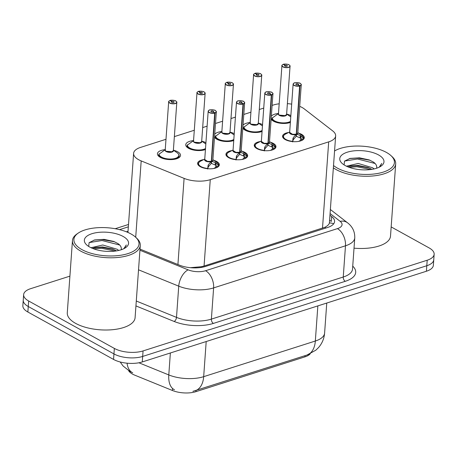 <?xml version="1.0" encoding="UTF-8"?>
<svg xmlns="http://www.w3.org/2000/svg" width="457" height="457" viewBox="0 0 457 457"><rect width="100%" height="100%" fill="white"/><g stroke="black" fill="none" stroke-linecap="round" stroke-linejoin="round"><path stroke-width="0.69" d="M213.807 160.298A10.877 4.684 -175.9 0 1 216.664 161.47A10.877 4.684 -175.9 0 1 219.337 164.857A10.877 4.684 -175.9 0 1 212.145 168.713A10.877 4.684 -175.9 0 1 200.309 166.691A10.877 4.684 -175.9 0 1 197.635 163.303A10.877 4.684 -175.9 0 1 203.742 159.584M242.119 151.261A10.877 4.684 -175.9 0 1 244.975 152.432A10.877 4.684 -175.9 0 1 247.648 155.82A10.877 4.684 -175.9 0 1 240.456 159.676A10.877 4.684 -175.9 0 1 228.62 157.654A10.877 4.684 -175.9 0 1 225.947 154.266A10.877 4.684 -175.9 0 1 232.053 150.547M270.43 142.224A10.877 4.684 -175.9 0 1 273.286 143.395A10.877 4.684 -175.9 0 1 275.959 146.783A10.877 4.684 -175.9 0 1 268.762 150.639A10.877 4.684 -175.9 0 1 256.931 148.616A10.877 4.684 -175.9 0 1 254.258 145.229A10.877 4.684 -175.9 0 1 260.364 141.51M298.741 133.187A10.877 4.684 -175.9 0 1 301.597 134.358A10.877 4.684 -175.9 0 1 304.271 137.746A10.877 4.684 -175.9 0 1 297.073 141.601A10.877 4.684 -175.9 0 1 285.242 139.579A10.877 4.684 -175.9 0 1 282.569 136.192A10.877 4.684 -175.9 0 1 288.675 132.473M173.511 150.244A11.574 4.981 -175.9 0 1 177.682 151.793A11.574 4.981 -175.9 0 1 180.526 155.397A11.574 4.981 -175.9 0 1 172.872 159.499A11.574 4.981 -175.9 0 1 160.281 157.351A11.574 4.981 -175.9 0 1 157.437 153.746A11.574 4.981 -175.9 0 1 165.223 149.633M205.439 149.548A11.574 4.981 -175.9 0 1 188.592 148.314A11.574 4.981 -175.9 0 1 185.748 144.709A11.574 4.981 -175.9 0 1 193.534 140.596M233.75 140.51A11.574 4.981 -175.9 0 1 216.904 139.276A11.574 4.981 -175.9 0 1 214.499 137.226M262.061 131.473A11.574 4.981 -175.9 0 1 245.215 130.234A11.574 4.981 -175.9 0 1 242.81 128.189M290.372 122.436A11.574 4.981 -175.9 0 1 273.526 121.196A11.574 4.981 -175.9 0 1 271.121 119.151M165.988 139.288L140.567 147.405A20.399 8.78 4.1 0 0 133.61 153.352A20.399 8.78 4.1 0 0 141.184 160.915L184.097 178.373A20.399 8.78 4.1 0 0 210.26 179.675L328.692 141.87A20.399 8.78 4.1 0 0 335.644 135.918A20.399 8.78 4.1 0 0 332.725 130.93L304.231 108.869A20.399 8.78 4.1 0 0 302.134 107.509A20.399 8.78 4.1 0 0 299.706 106.35M128.611 370.65A18.36 7.9 4.1 0 0 134.861 375.208L172.409 390.484A18.36 7.9 4.1 0 0 195.956 391.655L304.962 356.854A18.36 7.9 4.1 0 0 310.252 353.758M190.403 267.688L201.36 266.711L204.068 266.025L324.847 227.295C327.652 225.844 329.171 224.381 329.406 222.902L335.644 135.918M291.68 104.145A20.399 8.78 4.1 0 0 287.373 103.642M279.181 103.802A20.399 8.78 4.1 0 0 273.417 104.996L272.109 105.413M263.735 108.086L259.29 109.503M250.922 112.176L243.798 114.45M235.424 117.123L230.979 118.54M222.61 121.214L215.487 123.487M207.112 126.161L202.668 127.577M194.299 130.251L174.357 136.614M243.027 125.155A11.574 4.981 -175.9 0 1 250.15 122.522M258.445 123.133A11.574 4.981 -175.9 0 1 262.547 124.647M214.721 134.192A11.574 4.981 -175.9 0 1 221.839 131.559M230.134 132.17A11.574 4.981 -175.9 0 1 234.241 133.684M201.823 141.207A11.574 4.981 -175.9 0 1 205.93 142.721M271.338 116.118A11.574 4.981 -175.9 0 1 278.462 113.485M286.756 114.096A11.574 4.981 -175.9 0 1 290.858 115.61M391.169 226.912L429.134 247.923A20.399 8.78 -175.9 0 1 434.15 254.275A20.399 8.78 -175.9 0 1 427.192 260.227L143.064 350.925A20.399 8.78 -175.9 0 1 114.347 348.411L28.654 300.992L28.26 306.504A20.399 8.78 -175.9 0 1 23.244 300.152A20.399 8.78 -175.9 0 0 28.26 306.504L113.947 353.918L28.26 306.504L27.866 312.011A20.399 8.78 -175.9 0 1 22.85 305.659L23.638 294.639A20.399 8.78 -175.9 0 1 30.596 288.693L69.91 276.142M143.064 350.925L142.67 356.431A20.399 8.78 -175.9 0 1 113.947 353.918A20.399 8.78 -175.9 0 0 142.67 356.431L426.798 265.734L142.67 356.431L142.276 361.944A20.399 8.78 -175.9 0 1 113.553 359.431L27.866 312.011M434.15 254.275L433.756 259.782A20.399 8.78 -175.9 0 1 426.798 265.734A20.399 8.78 -175.9 0 0 433.756 259.782L433.362 265.294A20.399 8.78 -175.9 0 1 426.404 271.241L142.276 361.944M28.654 300.992A20.399 8.78 -175.9 0 1 23.638 294.639M140.013 249.111L179.407 265.134A20.399 8.78 4.1 0 0 205.57 266.437L327.623 227.472A20.399 8.78 4.1 0 0 334.575 221.525A20.399 8.78 4.1 0 0 331.656 216.532L329.96 215.218M128.029 231.219A20.399 8.78 4.1 0 0 126.446 231.825M329.611 220.12L331.302 221.428L331.656 216.532M283.191 64.426L283.283 64.391A3.942 1.697 4.1 0 0 283.032 66.728A3.942 1.697 4.1 0 0 288.584 67.213A3.942 1.697 4.1 0 0 288.961 64.837A3.942 1.697 4.1 0 0 283.54 64.311L285.151 65.277L285.088 66.162M278.679 113.359L272.029 118.197A10.197 4.393 4.1 0 0 272.006 118.306A10.197 4.393 4.1 0 0 274.514 121.482A10.197 4.393 4.1 0 0 278.993 123.024M284.768 123.441A10.197 4.393 4.1 0 0 288.875 122.739A10.197 4.393 4.1 0 0 290.395 122.11M279.467 115.118A4.079 1.754 4.1 0 0 285.208 115.621A4.079 1.754 4.1 0 0 286.602 114.427L285.208 115.621L279.467 115.113A4.079 1.754 4.1 0 1 278.462 113.844L281.918 65.614A4.079 1.754 -175.9 0 1 282.54 64.768M285.151 65.277A1.36 0.583 -175.9 0 1 287.019 65.454A1.36 0.583 -175.9 0 1 287.356 65.882A1.36 0.583 -175.9 0 1 286.453 66.362A1.36 0.583 -175.9 0 1 284.974 66.111A1.36 0.583 -175.9 0 1 284.642 65.682A1.36 0.583 -175.9 0 1 285.059 65.305L285.002 66.122M285.059 65.305L283.283 64.391M290.441 121.436A9.94 4.279 -175.9 0 1 279.05 122.442A9.94 4.279 -175.9 0 1 272.309 117.746L272.018 118.283L273.874 121.088L279.113 123.047M292.571 141.916L293.285 137.637L296.262 134.255L296.113 136.392L293.126 139.859L292.777 141.619M300.763 83.82A4.079 1.754 -175.9 0 1 301.254 84.745A4.079 1.754 -175.9 0 1 299.992 85.887L296.53 134.169L300.249 135.415L303.539 138.282C303.974 137.814 303.322 136.774 301.597 135.169A9.94 4.284 -175.9 0 1 303.311 137.928M299.992 85.887L299.906 85.716A3.942 1.697 4.1 0 0 300.158 83.38A3.942 1.697 4.1 0 0 294.605 82.894A3.942 1.697 4.1 0 0 294.228 85.276A3.942 1.697 4.1 0 0 299.649 85.802L296.267 134.209L292.549 134.301L289.658 132.393A4.079 1.754 4.1 0 0 290.658 133.661A4.079 1.754 4.1 0 0 296.267 134.209L296.262 134.255M283.22 136.694A10.197 4.393 4.1 0 0 283.203 136.849A10.197 4.393 4.1 0 0 284.026 138.774M300.992 135.935L300.78 138.808L303.494 139.031L303.471 139.328L303.545 138.311A10.197 4.393 4.1 0 0 303.534 137.917M298.53 141.407A7.478 3.222 4.1 0 0 300.672 139.711L300.78 138.808M299.649 85.802L298.038 84.836A1.36 0.583 -175.9 0 1 296.17 84.654A1.36 0.583 -175.9 0 1 295.833 84.231A1.36 0.583 -175.9 0 1 296.736 83.751A1.36 0.583 -175.9 0 1 298.215 84.002A1.36 0.583 -175.9 0 1 298.547 84.425A1.36 0.583 -175.9 0 1 298.13 84.808L298.124 84.888M296.53 134.169L296.376 136.306L296.147 135.883M296.267 134.209L296.267 134.209A4.079 1.759 -175.9 0 1 289.989 133.164M296.285 133.992L296.53 134.118A4.079 1.754 4.1 0 0 297.793 132.976L301.254 84.745C301.574 84.682 301.226 84.231 300.215 83.385C300.466 82.803 294.234 82.226 293.92 83.157L293.114 84.157A4.079 1.754 -175.9 0 1 293.731 83.317M298.13 84.808L299.906 85.716M300.82 138.203L296.376 136.306M303.494 139.031L303.528 138.42A10.197 4.393 4.1 0 0 303.545 138.311M254.88 73.463L254.972 73.428A3.942 1.697 4.1 0 0 254.72 75.765A3.942 1.697 4.1 0 0 260.273 76.25A3.942 1.697 4.1 0 0 260.65 73.874A3.942 1.697 4.1 0 0 255.229 73.349L256.84 74.314L256.777 75.199M250.367 122.396L243.707 127.32A10.197 4.393 4.1 0 0 246.203 130.519A10.197 4.393 4.1 0 0 250.682 132.062M256.457 132.479A10.197 4.393 4.1 0 0 260.564 131.776A10.197 4.393 4.1 0 0 262.084 131.148M251.156 124.155A4.079 1.754 4.1 0 0 256.897 124.658A4.079 1.754 4.1 0 0 258.291 123.464L256.897 124.658L251.156 124.155A4.079 1.754 4.1 0 1 250.15 122.882L253.606 74.651A4.079 1.754 -175.9 0 1 254.229 73.805M256.84 74.314A1.36 0.583 -175.9 0 1 258.708 74.491A1.36 0.583 -175.9 0 1 259.045 74.919A1.36 0.583 -175.9 0 1 258.142 75.399A1.36 0.583 -175.9 0 1 256.663 75.148A1.36 0.583 -175.9 0 1 256.331 74.725A1.36 0.583 -175.9 0 1 256.748 74.342L256.691 75.159M256.748 74.342L254.972 73.428M262.129 130.474A9.94 4.279 -175.9 0 1 250.739 131.479A9.94 4.279 -175.9 0 1 244.004 126.783L243.707 127.235A10.197 4.393 4.1 0 0 243.695 127.343L245.563 130.125L250.802 132.084M226.569 82.5L226.661 82.466A3.942 1.697 4.1 0 0 226.409 84.802A3.942 1.697 4.1 0 0 231.962 85.288A3.942 1.697 4.1 0 0 232.339 82.911A3.942 1.697 4.1 0 0 226.918 82.386L228.529 83.351L228.466 84.237M215.396 136.272L215.401 136.272A10.197 4.393 4.1 0 0 215.384 136.38A10.197 4.393 4.1 0 0 217.892 139.556A10.197 4.393 4.1 0 0 222.37 141.099M228.146 141.516A10.197 4.393 4.1 0 0 232.253 140.813A10.197 4.393 4.1 0 0 233.773 140.185M222.845 133.193A4.079 1.754 4.1 0 0 228.586 133.695A4.079 1.754 4.1 0 0 229.98 132.501L228.586 133.695L222.845 133.193A4.079 1.754 4.1 0 1 221.839 131.919L225.301 83.688A4.079 1.754 -175.9 0 1 225.918 82.843M228.529 83.351A1.36 0.583 -175.9 0 1 230.397 83.528A1.36 0.583 -175.9 0 1 230.734 83.957A1.36 0.583 -175.9 0 1 229.831 84.436A1.36 0.583 -175.9 0 1 228.351 84.185A1.36 0.583 -175.9 0 1 228.02 83.762A1.36 0.583 -175.9 0 1 228.437 83.38L228.38 84.197M228.437 83.38L226.661 82.466M222.056 131.433L215.396 136.357L217.252 139.162L222.49 141.122M233.818 139.511A9.94 4.279 -175.9 0 1 222.428 140.516A9.94 4.279 -175.9 0 1 215.693 135.826L215.407 136.272M198.258 91.537L198.349 91.503A3.942 1.697 4.1 0 0 198.104 93.839A3.942 1.697 4.1 0 0 203.656 94.325A3.942 1.697 4.1 0 0 204.028 91.948A3.942 1.697 4.1 0 0 198.606 91.423L200.217 92.388L200.155 93.274M193.745 140.47L187.096 145.309A10.197 4.393 4.1 0 0 187.073 145.417A10.197 4.393 4.1 0 0 189.581 148.594A10.197 4.393 4.1 0 0 194.059 150.136M199.835 150.553A10.197 4.393 4.1 0 0 203.942 149.85A10.197 4.393 4.1 0 0 205.461 149.222M194.533 142.23A4.079 1.754 4.1 0 0 200.275 142.733A4.079 1.754 4.1 0 0 201.668 141.544L200.275 142.733L194.533 142.23A4.079 1.754 4.1 0 1 193.528 140.956L196.99 92.725A4.079 1.754 -175.9 0 1 197.607 91.88M200.217 92.388A1.36 0.583 -175.9 0 1 202.085 92.565A1.36 0.583 -175.9 0 1 202.422 92.994A1.36 0.583 -175.9 0 1 201.52 93.474A1.36 0.583 -175.9 0 1 200.04 93.222A1.36 0.583 -175.9 0 1 199.709 92.8A1.36 0.583 -175.9 0 1 200.126 92.417L200.069 93.234M200.126 92.417L198.349 91.503M205.507 148.554A9.94 4.279 -175.9 0 1 194.116 149.553A9.94 4.279 -175.9 0 1 187.381 144.863L187.084 145.395L188.941 148.199L194.179 150.159M169.947 100.574L170.038 100.54A3.942 1.697 4.1 0 0 169.793 102.876A3.942 1.697 4.1 0 0 175.345 103.362A3.942 1.697 4.1 0 0 175.717 100.986A3.942 1.697 4.1 0 0 170.295 100.46L171.906 101.425L171.843 102.311M165.434 149.508L158.785 154.346A10.197 4.393 4.1 0 0 158.768 154.455A10.197 4.393 4.1 0 0 161.27 157.631A10.197 4.393 4.1 0 0 165.748 159.179M171.524 159.59A10.197 4.393 4.1 0 0 175.631 158.887A10.197 4.393 4.1 0 0 179.11 155.911A10.197 4.393 4.1 0 0 179.115 155.74M166.222 151.267A4.079 1.754 4.1 0 0 171.963 151.77A4.079 1.754 4.1 0 0 173.357 150.582L171.963 151.77L166.222 151.267A4.079 1.754 4.1 0 1 165.217 149.993L168.679 101.762A4.079 1.754 -175.9 0 1 169.296 100.917M171.906 101.425A1.36 0.583 -175.9 0 1 173.774 101.608A1.36 0.583 -175.9 0 1 174.111 102.031A1.36 0.583 -175.9 0 1 173.209 102.511A1.36 0.583 -175.9 0 1 171.735 102.259A1.36 0.583 -175.9 0 1 171.398 101.837A1.36 0.583 -175.9 0 1 171.821 101.454L171.758 102.271M171.821 101.454L170.038 100.54M175.631 158.887L179.11 155.911L178.984 157.648M179.11 155.911C179.367 155.106 178.721 154.06 177.173 152.775A9.94 4.279 -175.9 0 1 171.626 158.996A9.94 4.279 -175.9 0 1 159.07 153.9L158.773 154.432L160.63 157.237L165.868 159.196M264.266 150.953L264.974 146.674L267.951 143.292L267.802 145.429L264.814 148.896L264.466 150.656M272.452 92.857A4.079 1.754 -175.9 0 1 272.943 93.782A4.079 1.754 -175.9 0 1 271.681 94.925L268.219 143.207L271.938 144.452L275.228 147.32C275.662 146.851 275.011 145.812 273.286 144.206A9.94 4.284 -175.9 0 1 275 146.971M271.681 94.925L271.595 94.753A3.942 1.697 4.1 0 0 271.846 92.417A3.942 1.697 4.1 0 0 266.294 91.931A3.942 1.697 4.1 0 0 265.917 94.313A3.942 1.697 4.1 0 0 271.338 94.839L267.956 143.247L264.237 143.338L261.347 141.43A4.079 1.754 4.1 0 0 262.347 142.698A4.079 1.754 4.1 0 0 267.956 143.247L267.951 143.292M254.909 145.732A10.197 4.393 4.1 0 0 254.892 145.892A10.197 4.393 4.1 0 0 255.714 147.811M272.68 144.972L272.475 147.845L275.183 148.068L275.16 148.365L275.234 147.348A10.197 4.393 4.1 0 0 275.223 146.954M270.218 150.444A7.478 3.222 4.1 0 0 272.361 148.748L272.475 147.845M271.338 94.839L269.727 93.874A1.36 0.583 -175.9 0 1 267.859 93.691A1.36 0.583 -175.9 0 1 267.528 93.268A1.36 0.583 -175.9 0 1 268.425 92.788A1.36 0.583 -175.9 0 1 269.904 93.039A1.36 0.583 -175.9 0 1 270.236 93.462A1.36 0.583 -175.9 0 1 269.819 93.845L269.813 93.925M268.219 143.207L268.07 145.343L267.836 144.92M267.956 143.247L267.956 143.247A4.079 1.759 -175.9 0 1 261.678 142.201M267.973 143.03L268.219 143.155A4.079 1.754 4.1 0 0 269.481 142.013L272.943 93.782C273.263 93.719 272.915 93.268 271.904 92.423C272.155 91.84 265.923 91.263 265.608 92.194L264.803 93.194A4.079 1.754 -175.9 0 1 265.42 92.354M269.819 93.845L271.595 94.753M272.509 147.24L268.07 145.343M275.183 148.068L275.217 147.457A10.197 4.393 4.1 0 0 275.234 147.348M235.955 159.99L236.663 155.711L239.645 152.33L239.491 154.466L236.503 157.933L236.155 159.693M239.662 152.067L243.627 153.489L246.917 156.357C247.351 155.888 246.706 154.849 244.975 153.244A9.94 4.284 -175.9 0 1 246.689 156.008M239.645 152.278L235.926 152.375L233.036 150.467A4.079 1.754 4.1 0 0 234.041 151.735A4.079 1.754 4.1 0 0 239.645 152.284L239.645 152.33M244.141 101.894A4.079 1.754 -175.9 0 1 244.632 102.819A4.079 1.754 -175.9 0 1 243.37 103.962L243.284 103.79A3.942 1.697 4.1 0 0 243.535 101.454A3.942 1.697 4.1 0 0 237.983 100.968A3.942 1.697 4.1 0 0 237.606 103.351A3.942 1.697 4.1 0 0 243.027 103.876L241.416 102.911A1.36 0.583 -175.9 0 1 239.548 102.728A1.36 0.583 -175.9 0 1 239.217 102.305A1.36 0.583 -175.9 0 1 240.114 101.825A1.36 0.583 -175.9 0 1 241.593 102.077A1.36 0.583 -175.9 0 1 241.924 102.499A1.36 0.583 -175.9 0 1 241.507 102.882L241.502 102.962M226.598 154.769A10.197 4.393 4.1 0 0 226.581 154.929A10.197 4.393 4.1 0 0 227.403 156.848M244.369 154.009L244.164 156.882L246.871 157.105L246.849 157.402M241.907 159.482A7.478 3.222 4.1 0 0 244.049 157.785L244.164 156.882M243.027 103.876L239.645 152.284A4.079 1.759 -175.9 0 1 233.367 151.238M239.908 152.244L239.759 154.38L239.525 153.958M239.914 152.192L239.914 152.198A4.079 1.754 4.1 0 0 241.176 151.05L244.632 102.819C244.952 102.756 244.604 102.305 243.592 101.46C243.844 100.877 237.611 100.3 237.297 101.231L236.492 102.231A4.079 1.754 -175.9 0 1 237.109 101.391M243.37 103.962L239.914 152.198M241.507 102.882L243.284 103.79M244.198 156.277L239.759 154.38M246.911 155.991A10.197 4.393 4.1 0 1 246.929 156.385A10.197 4.393 4.1 0 1 246.917 156.494L246.906 156.494M246.917 156.494L246.871 157.105M207.644 169.027L208.352 164.749L211.334 161.367L211.18 163.503L208.192 166.971L207.849 168.73M215.83 110.931A4.079 1.754 -175.9 0 1 216.321 111.856A4.079 1.754 -175.9 0 1 215.058 112.999L211.597 161.287L215.321 162.526L218.606 165.394C219.04 164.926 218.395 163.886 216.664 162.281A9.94 4.284 -175.9 0 1 218.377 165.046M215.058 112.999L214.973 112.828A3.942 1.697 4.1 0 0 215.224 110.497A3.942 1.697 4.1 0 0 209.672 110.006A3.942 1.697 4.1 0 0 209.295 112.388A3.942 1.697 4.1 0 0 214.716 112.913L211.334 161.321L207.615 161.412L204.725 159.504A4.079 1.754 4.1 0 0 205.73 160.773A4.079 1.754 4.1 0 0 211.334 161.321L211.334 161.367M198.287 163.806A10.197 4.393 4.1 0 0 198.269 163.966A10.197 4.393 4.1 0 0 199.092 165.885M216.058 163.046L215.853 165.92L218.56 166.142L218.537 166.439L218.617 165.423A10.197 4.393 4.1 0 0 218.6 165.028M213.596 168.519A7.478 3.222 4.1 0 0 215.738 166.822L215.853 165.92M214.716 112.913L213.105 111.948A1.36 0.583 -175.9 0 1 211.237 111.765A1.36 0.583 -175.9 0 1 210.906 111.342A1.36 0.583 -175.9 0 1 211.802 110.862A1.36 0.583 -175.9 0 1 213.282 111.114A1.36 0.583 -175.9 0 1 213.619 111.537A1.36 0.583 -175.9 0 1 213.196 111.919L213.191 111.999M211.597 161.287L211.448 163.417L211.214 162.995M215.893 165.314L211.448 163.417M211.334 161.321L211.334 161.321A4.079 1.759 -175.9 0 1 205.056 160.276M211.351 161.104L211.602 161.23A4.079 1.754 4.1 0 0 212.865 160.087L216.321 111.856C216.641 111.794 216.292 111.342 215.281 110.497C215.533 109.914 209.3 109.337 208.986 110.268L208.181 111.274A4.079 1.754 -175.9 0 1 208.798 110.428M213.196 111.919L214.973 112.828M218.606 165.531L218.56 166.142M334.57 150.97A32.636 14.047 -175.9 0 1 386.394 152.41A32.636 14.047 -175.9 0 1 390.952 155.608L392.077 156.637A33.995 14.635 -175.9 0 1 395.688 163.897A33.995 14.635 -175.9 0 1 373.203 175.939A33.995 14.635 -175.9 0 1 336.226 169.621A33.995 14.635 -175.9 0 1 333.359 167.816M390.952 155.608A32.636 14.047 -175.9 0 1 380.041 172.986A32.636 14.047 -175.9 0 1 337.335 168.073A32.636 14.047 -175.9 0 1 333.524 165.525M374.106 168.919L372.615 167.753L358.197 163.469L346.435 166.194M371.924 169.347L368.159 167.508L358.054 165.411L350.645 165.931L347.943 166.862M379.887 166.839L381.726 163.435L379.213 167.188M376.751 167.548L376.659 166.485A15.372 6.615 -175.9 0 1 376.757 167.462A15.372 6.615 -175.9 0 1 376.591 168.239M376.659 166.485C376.465 164.903 375.38 163.429 373.409 162.069L369.165 159.91L359.436 157.825L350.108 158.408L344.521 161.115L344.092 164.897M378.527 154.923A22.17 9.546 -175.9 0 1 380.972 166.177A22.17 9.546 -175.9 0 1 345.201 165.56A22.17 9.546 -175.9 0 1 342.104 163.389A22.17 9.546 -175.9 0 1 349.519 151.587A22.17 9.546 -175.9 0 1 378.527 154.923M395.688 163.897L390.507 236.12A33.995 14.635 -175.9 0 1 354.021 248.162M369.319 167.987L356.98 165.811L349.485 166.245M370.113 160.293L357.54 158.036L349.354 158.59M370.787 169.513L356.911 166.782L349.028 167.279M375.1 163.486L357.465 159.007L344.589 161.047M135.546 237.137L136.666 238.171A33.995 14.635 -175.9 0 1 140.276 245.426A33.995 14.635 -175.9 0 1 117.792 257.474A33.995 14.635 -175.9 0 1 80.815 251.156A33.995 14.635 -175.9 0 1 72.457 240.565A33.995 14.635 -175.9 0 1 77.062 233.898L78.324 233.036A32.636 14.047 -175.9 0 1 130.982 233.944A32.636 14.047 -175.9 0 1 135.546 237.137A32.636 14.047 -175.9 0 1 124.63 254.515A32.636 14.047 -175.9 0 1 81.923 249.602A32.636 14.047 -175.9 0 1 78.324 233.036M140.276 245.426L135.095 317.655A33.995 14.635 -175.9 0 1 112.616 329.697A33.995 14.635 -175.9 0 1 75.639 323.379A33.995 14.635 -175.9 0 1 67.282 312.794L72.457 240.565M118.7 250.453L117.203 249.288L102.785 244.998L91.029 247.728M116.518 250.876L112.748 249.042L102.642 246.946L95.233 247.466L92.537 248.397M124.475 248.374L126.315 244.969L123.801 248.722M121.339 249.076L121.254 248.02A15.372 6.615 -175.9 0 1 121.345 248.991A15.372 6.615 -175.9 0 1 121.179 249.768M121.254 248.02C121.054 246.432 119.968 244.963 117.997 243.604L113.753 241.439L104.025 239.354L94.696 239.936L89.115 242.65L88.681 246.432M123.116 236.452A22.17 9.546 -175.9 0 1 125.566 247.705A22.17 9.546 -175.9 0 1 89.795 247.094A22.17 9.546 -175.9 0 1 86.693 244.918A22.17 9.546 -175.9 0 1 94.108 233.116A22.17 9.546 -175.9 0 1 123.116 236.452M113.907 249.522L101.568 247.34L94.073 247.774M114.701 241.827L102.128 239.571L93.942 240.125M115.375 251.047L101.5 248.311L93.622 248.814M119.694 245.021L102.06 240.542L89.178 242.576M304.962 356.854L305.048 355.66M195.956 391.655L196.042 390.455M172.409 390.484L172.552 388.473M325.91 228.02A20.399 12.533 -107.7 0 0 324.847 227.295M329.406 222.902A20.399 15.458 -52.3 0 1 333.69 223.787M202.188 267.271A20.399 12.533 -107.7 0 0 201.36 266.711M322.499 228.214L328.692 141.87M204.068 266.025L210.26 179.675M177.922 264.529L184.097 178.373M135.706 237.292L141.184 160.915M195.288 390.695A23.798 14.618 -107.7 0 0 203.673 376.671L315.33 341.031A23.798 14.618 72.3 0 1 306.944 355.055L192.888 391.346M174.5 389.758A23.798 12.956 -67.9 0 1 168.793 374.934A27.197 11.711 4.1 0 0 203.673 376.671L206.193 341.539M317.849 305.899L315.33 341.031A27.197 11.711 4.1 0 0 324.601 333.096L326.755 303.054M138.905 362.778L168.793 374.934L170.364 352.975M132.73 372.769A23.798 12.956 -67.9 0 1 127.057 363.189M426.404 271.241L427.192 260.227M113.553 359.431L114.347 348.411M352.735 266.128A30.596 13.173 -175.9 0 1 345.258 281.318L213.396 323.413A30.596 13.173 -175.9 0 1 174.151 321.46L135.94 305.916M354.758 237.874A27.197 11.711 -175.9 0 1 345.486 245.803L343.247 277.022A27.197 11.711 4.1 0 0 352.524 269.087L354.758 237.874C354.929 231.688 352.536 226.672 347.571 222.822L330.371 209.506M139.928 250.242L188.13 269.847A13.596 5.855 4.1 0 0 205.57 270.721L337.437 228.626A13.596 8.357 72.3 0 1 345.486 245.803L213.619 287.899A27.197 11.711 -175.9 0 1 178.738 286.162L176.499 317.381A27.197 11.711 4.1 0 0 211.385 319.117L343.247 277.022A3.399 2.091 -107.7 0 0 345.258 281.318M188.13 269.847A13.596 7.403 -67.9 0 0 178.738 286.162L138.528 269.807M136.289 301.02L176.499 317.381A3.399 1.851 112.1 0 1 174.151 321.46M205.57 270.721A13.596 8.357 72.3 0 1 213.619 287.899L211.385 319.117A3.399 2.091 -107.7 0 0 213.396 323.413M337.437 228.626A13.596 5.855 4.1 0 0 340.128 221.331L330.08 213.556M128.343 226.832L119.54 229.643M340.128 221.331A13.596 10.305 -52.3 0 1 347.571 222.822M286.613 114.233A4.204 1.811 -175.9 0 1 282.392 116.181A4.204 1.811 -175.9 0 1 278.479 113.656M289.567 65.271A4.079 1.754 -175.9 0 1 290.058 66.196A4.079 1.754 -175.9 0 1 287.362 67.642A4.079 1.754 -175.9 0 1 282.923 66.882A4.079 1.754 -175.9 0 1 281.918 65.614C281.575 65.517 282.009 65.111 283.226 64.386M283.494 64.3C283.237 63.814 289.041 64.22 289.018 64.837C290.029 65.682 290.378 66.134 290.058 66.196L286.602 114.427A4.079 1.754 -175.9 0 1 285.208 115.621A4.079 1.754 -175.9 0 1 278.793 114.616M290.418 116.626A9.94 4.279 -175.9 0 1 290.766 116.889L286.63 114.01M295.965 134.587A4.204 1.811 -175.9 0 1 291.206 134.232A4.204 1.811 -175.9 0 1 289.669 132.193M297.81 132.781A4.204 1.811 -175.9 0 1 296.907 134.284M299.723 85.973A4.079 1.754 -175.9 0 1 294.119 85.43A4.079 1.754 -175.9 0 1 293.114 84.157L289.658 132.393M297.353 133.695A4.079 1.759 -175.9 0 1 296.53 134.124M292.629 141.339A9.94 4.284 -175.9 0 1 284.328 138.311A9.94 4.284 -175.9 0 1 285.574 134.015C283.866 135.055 283.072 135.997 283.203 136.843L283.129 137.865M292.948 138.5L292.788 140.767M293.285 137.637L293.126 139.859M300.249 135.415L300.095 137.637M302.791 139.882L300.672 139.711M258.302 123.27A4.204 1.811 -175.9 0 1 254.081 125.218A4.204 1.811 -175.9 0 1 250.168 122.693M261.255 74.314A4.079 1.754 -175.9 0 1 261.747 75.234A4.079 1.754 -175.9 0 1 259.05 76.679A4.079 1.754 -175.9 0 1 254.612 75.919A4.079 1.754 -175.9 0 1 253.606 74.651C253.264 74.56 253.698 74.148 254.915 73.423M255.183 73.337C254.926 72.852 260.73 73.257 260.707 73.874C261.724 74.72 262.067 75.171 261.747 75.234L258.291 123.464A4.079 1.754 -175.9 0 1 256.897 124.658A4.079 1.754 -175.9 0 1 250.482 123.653M262.107 125.664A9.94 4.279 -175.9 0 1 262.455 125.926L258.319 123.047M229.991 132.307A4.204 1.811 -175.9 0 1 225.769 134.255A4.204 1.811 -175.9 0 1 221.856 131.73M232.944 83.351A4.079 1.754 -175.9 0 1 233.436 84.271A4.079 1.754 -175.9 0 1 230.739 85.716A4.079 1.754 -175.9 0 1 226.301 84.956A4.079 1.754 -175.9 0 1 225.301 83.688C224.953 83.597 225.387 83.185 226.609 82.46M226.872 82.374C226.615 81.889 232.424 82.294 232.396 82.917C233.413 83.757 233.756 84.208 233.436 84.271L229.98 132.501A4.079 1.754 -175.9 0 1 228.586 133.695A4.079 1.754 -175.9 0 1 222.171 132.69M233.795 134.701A9.94 4.279 -175.9 0 1 234.15 134.964L230.008 132.084M201.68 141.344A4.204 1.811 -175.9 0 1 197.458 143.292A4.204 1.811 -175.9 0 1 193.545 140.767M204.633 92.388A4.079 1.754 -175.9 0 1 205.124 93.308A4.079 1.754 -175.9 0 1 202.428 94.753A4.079 1.754 -175.9 0 1 197.99 93.993A4.079 1.754 -175.9 0 1 196.99 92.725C196.641 92.634 197.076 92.223 198.298 91.497M198.561 91.411C198.304 90.926 204.113 91.331 204.085 91.954C205.102 92.794 205.444 93.245 205.124 93.308L201.668 141.544A4.079 1.754 -175.9 0 1 200.275 142.733A4.079 1.754 -175.9 0 1 193.859 141.733M205.484 143.738A9.94 4.279 -175.9 0 1 205.839 144.001L201.697 141.122M173.369 150.382A4.204 1.811 -175.9 0 1 169.147 152.33A4.204 1.811 -175.9 0 1 165.234 149.805M176.322 101.425A4.079 1.754 -175.9 0 1 176.813 102.345A4.079 1.754 -175.9 0 1 174.117 103.79A4.079 1.754 -175.9 0 1 169.678 103.031A4.079 1.754 -175.9 0 1 168.679 101.762C168.33 101.671 168.764 101.26 169.987 100.534M170.25 100.449C169.993 99.963 175.802 100.369 175.774 100.991C176.79 101.831 177.133 102.288 176.813 102.345L173.357 150.582A4.079 1.754 -175.9 0 1 171.963 151.77A4.079 1.754 -175.9 0 1 165.554 150.77M267.653 143.624A4.204 1.811 -175.9 0 1 262.895 143.27A4.204 1.811 -175.9 0 1 261.358 141.23M269.499 141.819A4.204 1.811 -175.9 0 1 268.596 143.321M271.412 95.01A4.079 1.754 -175.9 0 1 265.808 94.468A4.079 1.754 -175.9 0 1 264.803 93.194L261.347 141.43M269.047 142.733A4.079 1.759 -175.9 0 1 268.219 143.161M264.317 150.382A9.94 4.284 -175.9 0 1 256.017 147.348A9.94 4.284 -175.9 0 1 257.262 143.052C255.554 144.092 254.76 145.035 254.892 145.88M264.637 147.537L264.477 149.805M264.974 146.674L264.814 148.896M271.938 144.452L271.784 146.674M274.48 148.919L272.361 148.748M239.342 152.661A4.204 1.811 -175.9 0 1 234.584 152.307A4.204 1.811 -175.9 0 1 233.047 150.267M241.187 150.856A4.204 1.811 -175.9 0 1 240.285 152.358M243.101 104.047A4.079 1.754 -175.9 0 1 237.497 103.505A4.079 1.754 -175.9 0 1 236.492 102.231L233.036 150.467M240.736 151.77A4.079 1.759 -175.9 0 1 239.908 152.198M236.006 159.419A9.94 4.284 -175.9 0 1 227.706 156.385A9.94 4.284 -175.9 0 1 228.957 152.09C227.243 153.129 226.455 154.072 226.581 154.917L226.506 155.94M236.326 156.574L236.166 158.842M236.663 155.711L236.503 157.933M243.627 153.489L243.472 155.711M246.169 157.956L244.049 157.785M211.031 161.698A4.204 1.811 -175.9 0 1 206.273 161.344A4.204 1.811 -175.9 0 1 204.742 159.304M212.876 159.893A4.204 1.811 -175.9 0 1 211.974 161.395M214.79 113.085A4.079 1.754 -175.9 0 1 209.186 112.542A4.079 1.754 -175.9 0 1 208.181 111.274L204.725 159.504M212.425 160.807A4.079 1.759 -175.9 0 1 211.602 161.235M207.695 168.456A9.94 4.284 -175.9 0 1 199.395 165.423A9.94 4.284 -175.9 0 1 200.646 161.127C198.932 162.166 198.144 163.109 198.275 163.954M208.015 165.611L207.855 167.879M208.352 164.749L208.192 166.971M215.321 162.526L215.161 164.749M217.858 166.994L215.738 166.822M127.943 232.447L133.61 153.352M132.444 372.649L129.908 371.41L123.116 366.023L120.162 361.978M306.944 355.055L315.838 350.188L318.432 347.668C322.088 343.515 324.144 338.654 324.601 333.096M128.514 224.467L115.187 228.717M272.006 118.306L271.886 120.042M289.687 131.964L285.574 134.015M297.827 132.553L301.597 135.169M243.718 127.206L243.575 129.08M215.384 136.38L215.264 138.117M187.073 145.417L186.953 147.154M173.386 150.159L177.173 152.775M158.768 154.455L158.642 156.191M254.892 145.892L254.817 146.903M261.375 141.007L257.262 143.052M269.516 141.59L273.286 144.206M233.064 150.045L228.957 152.09M241.205 150.627L244.975 153.244M246.929 156.385L246.854 157.397M198.269 163.966L198.195 164.977M204.753 159.082L200.646 161.127M212.893 159.67L216.664 162.281"/></g></svg>
